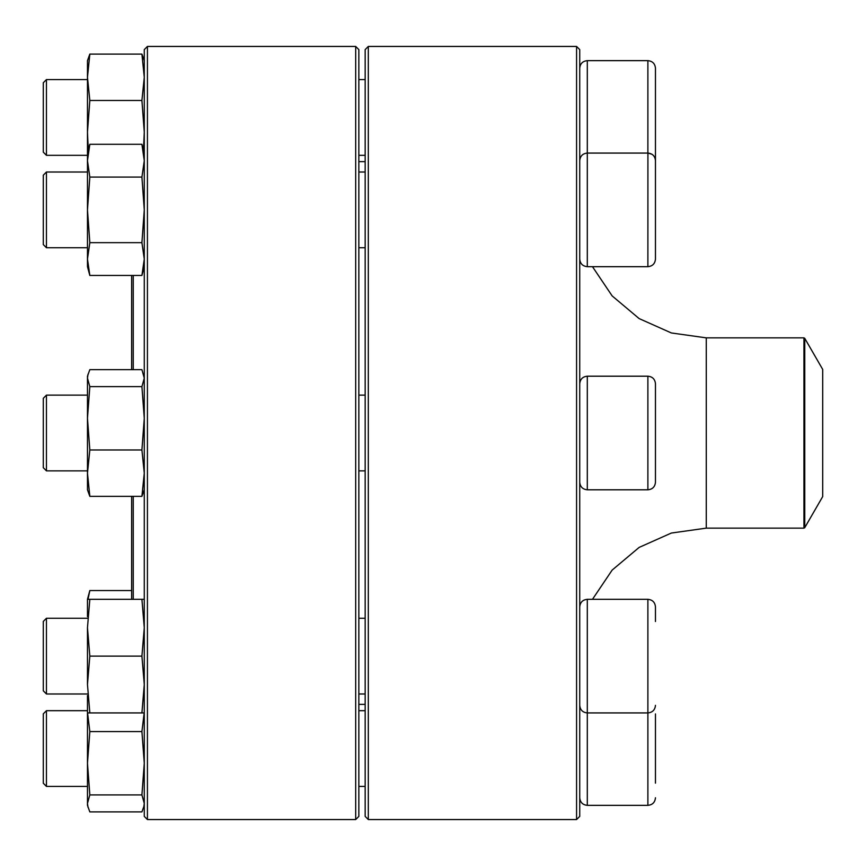 <?xml version="1.0" encoding="UTF-8"?>
<svg xmlns="http://www.w3.org/2000/svg" width="866" height="866" viewBox="0 0 866 866"><rect width="100%" height="100%" fill="white"/><g stroke="black" fill="none" stroke-linecap="round" stroke-linejoin="round"><path stroke-width="1.3" d="M576.572 433L576.572 46.45L368.31 46.45L368.31 819.55L576.572 819.55L576.572 433M576.572 46.45L579.733 49.611L579.733 816.389L576.572 819.55M368.31 819.55L365.16 816.389L365.16 49.611L368.31 46.45M647.887 153.076L647.887 60.652L587.3 60.652L587.3 153.076L647.887 153.076C652.488 153.52 655.01 156.053 655.465 160.654L655.465 259.096C655.01 263.697 652.488 266.23 647.887 266.674L647.92 153.076M46.45 172.009L46.45 247.741L87.477 247.741L46.45 247.741L43.3 244.58L43.3 175.17L46.45 172.009L87.477 172.009L46.45 172.009M804.752 527.665L822.7 496.586L822.7 369.414L804.752 338.335L804.752 527.665L803.94 528.141L803.94 337.859L706.266 337.859L671.356 332.955L639.151 318.601L612.165 295.923L592.474 266.674L647.887 266.674C652.488 266.23 655.01 263.697 655.465 259.096M133.234 496.348L133.234 599.326M133.234 275.464L133.234 369.652M131.654 496.348L131.654 599.326M131.654 275.464L131.654 369.652M147.426 46.45L147.426 819.55L355.688 819.55L355.688 46.45L147.426 46.45L144.276 49.611L144.276 816.389L147.426 819.55M355.688 46.45L358.849 49.611L358.849 816.389L355.688 819.55M144.276 266.674L141.916 275.464L89.826 275.464L87.477 266.674L87.477 153.076L89.826 144.286L141.916 144.286L144.276 160.686L141.916 177.086L89.826 177.086L87.477 160.686L89.826 144.286M141.916 275.464L144.276 259.064L141.916 242.664L89.826 242.664L87.477 209.875L89.826 177.086M141.916 242.664L144.276 209.875L141.916 177.086M89.826 275.464L87.477 259.064L89.826 242.664M655.465 467.802L655.465 482.221C655.01 486.822 652.488 489.355 647.887 489.799L647.887 376.201C652.488 376.645 655.01 379.178 655.465 383.779L655.465 467.802M46.45 470.866L43.3 467.705L43.3 398.295L46.45 395.134L46.45 470.866L87.477 470.866M144.276 489.799L141.916 496.348L89.826 496.348L87.477 489.799L87.477 376.201L89.826 369.652L141.916 369.652L144.276 378.139L141.916 386.626L89.826 386.626L87.477 378.139L88.018 374.199M141.916 496.348L144.276 473.161L141.916 449.974L89.826 449.974L87.477 418.3L89.826 386.626M141.916 449.974L144.276 418.3L141.916 386.626M89.826 496.348L87.477 473.161L89.826 449.974M579.733 606.904C580.177 602.303 582.699 599.781 587.3 599.326L587.3 712.924L647.887 712.924L647.887 599.326C652.488 599.77 655.01 602.303 655.465 606.904L655.465 621.507M46.45 618.259L46.45 693.991L87.477 693.991L46.45 693.991L43.3 690.83L43.3 621.42L46.45 618.259L87.477 618.259M358.849 693.991L365.16 693.991M579.733 705.346C580.177 709.947 582.699 712.48 587.3 712.924L587.3 805.348L647.887 805.348L647.887 712.924C652.488 712.48 655.01 709.947 655.465 705.346M87.477 616.679L87.477 599.326L89.826 590.536L131.654 590.536M144.276 805.348L141.916 811.897L89.826 811.897L87.477 805.348L87.477 695.571M144.276 712.924L89.826 712.924L87.477 684.53L87.477 627.731L89.826 599.326L87.477 599.326M141.916 712.924L144.276 684.53L141.916 656.125L144.276 627.731L141.916 599.326L89.826 599.326M141.916 599.326L144.276 599.326M141.916 656.125L89.826 656.125L87.477 627.731M87.477 684.53L89.826 656.125M87.477 712.924L89.826 712.924M655.465 713.93L655.465 783.156M46.45 786.415L43.3 783.254L43.3 713.833L46.45 710.683L46.45 786.415L87.477 786.415M143.734 807.35L144.276 803.41L141.916 794.923L144.276 763.249L141.916 731.575L89.826 731.575L87.574 712.924M141.916 731.575L144.178 712.924M141.916 794.923L89.826 794.923L87.477 763.249L89.826 731.575M88.018 807.35L87.477 803.41L89.826 794.923M88.018 599.326L89.826 590.536M87.477 473.161L87.477 472.435M648.179 153.087L652.066 154.332M647.887 60.652C652.488 61.107 655.01 63.629 655.465 68.23L655.465 166.683M46.45 155.317L43.3 152.167L43.3 82.746L46.45 79.585L46.45 155.317L87.477 155.317M87.477 89.566L87.477 132.152L87.477 60.652L89.826 54.103L141.916 54.103L144.276 60.652M87.477 170.429L87.477 132.152L89.826 100.478L87.477 77.291L89.826 54.103M143.475 150.099L144.276 132.152L141.916 100.478L89.826 100.478M141.916 100.478L144.276 77.291L141.916 54.103M88.278 150.099L87.477 132.152M579.733 160.654C580.177 156.053 582.699 153.52 587.3 153.076L587.3 266.674L647.887 266.674M803.94 528.141L706.266 528.141L706.266 337.859M647.887 376.201L587.3 376.201L587.3 489.799L647.887 489.799M358.849 247.741L365.16 247.741M358.849 172.009L365.16 172.009M587.3 266.674C582.699 266.23 580.177 263.697 579.733 259.096M43.3 244.58L46.45 247.741M365.16 161.628L358.849 161.628M365.16 704.372L358.849 704.372M706.266 528.141L671.356 533.045L639.151 547.399L612.165 570.077L592.474 599.326M803.94 337.859L804.752 338.335M144.276 153.076L141.916 144.286M358.849 470.866L365.16 470.866M46.45 395.134L87.477 395.134M358.849 395.134L365.16 395.134M587.3 489.799C582.699 489.355 580.177 486.822 579.733 482.221M587.3 376.201C582.699 376.645 580.177 379.178 579.733 383.779M144.276 376.201L143.734 374.199M587.3 599.326L647.887 599.326C652.488 599.77 655.01 602.303 655.465 606.904M358.849 618.259L365.16 618.259M358.849 786.415L365.16 786.415M46.45 710.683L87.477 710.683M358.849 710.683L365.16 710.683M587.3 805.348C582.699 804.893 580.177 802.371 579.733 797.77M647.887 805.348C652.488 804.893 655.01 802.371 655.465 797.77M43.3 690.83L46.45 693.991M358.849 155.317L365.16 155.317M46.45 79.585L87.477 79.585M358.849 79.585L365.16 79.585M587.3 60.652C582.699 61.107 580.177 63.629 579.733 68.23"/></g></svg>
